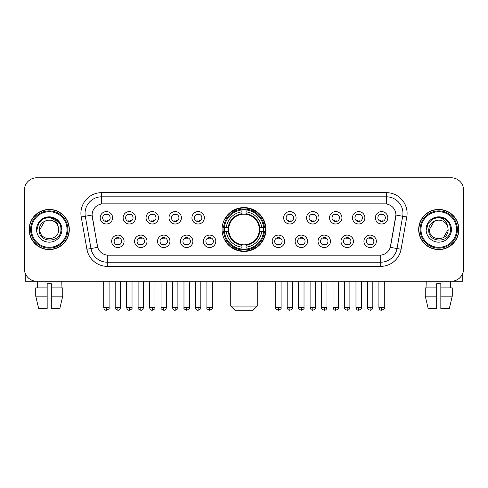 <?xml version="1.0" encoding="UTF-8"?>
<svg xmlns="http://www.w3.org/2000/svg" width="488" height="488" viewBox="0 0 488 488"><rect width="100%" height="100%" fill="white"/><g stroke="black" fill="none" stroke-linecap="round" stroke-linejoin="round"><path stroke-width="0.73" d="M222.058 229.512A21.942 21.942 0 0 0 244 251.448A21.942 21.942 0 0 0 265.942 229.512A21.942 21.942 0 0 0 244 207.571A21.942 21.942 0 0 0 222.058 229.512M147.01 241.31A6.21 6.21 0 0 1 140.8 247.52A6.21 6.21 0 0 1 134.59 241.31A6.21 6.21 0 0 1 140.8 235.1A6.21 6.21 0 0 1 147.01 241.31M137.079 241.31A3.727 3.727 0 0 0 140.8 245.037A3.727 3.727 0 0 0 144.527 241.31A3.727 3.727 0 0 0 140.8 237.583A3.727 3.727 0 0 0 137.079 241.31M169.946 241.31A6.21 6.21 0 0 1 163.736 247.52A6.21 6.21 0 0 1 157.526 241.31A6.21 6.21 0 0 1 163.736 235.1A6.21 6.21 0 0 1 169.946 241.31M160.009 241.31A3.727 3.727 0 0 0 163.736 245.037A3.727 3.727 0 0 0 167.463 241.31A3.727 3.727 0 0 0 163.736 237.583A3.727 3.727 0 0 0 160.009 241.31M192.876 241.31A6.21 6.21 0 0 1 186.666 247.52A6.21 6.21 0 0 1 180.456 241.31A6.21 6.21 0 0 1 186.666 235.1A6.21 6.21 0 0 1 192.876 241.31M182.945 241.31A3.727 3.727 0 0 0 186.666 245.037A3.727 3.727 0 0 0 190.393 241.31A3.727 3.727 0 0 0 186.666 237.583A3.727 3.727 0 0 0 182.945 241.31M215.812 241.31A6.21 6.21 0 0 1 209.602 247.52A6.21 6.21 0 0 1 203.392 241.31A6.21 6.21 0 0 1 209.602 235.1A6.21 6.21 0 0 1 215.812 241.31M205.875 241.31A3.727 3.727 0 0 0 209.602 245.037A3.727 3.727 0 0 0 213.329 241.31A3.727 3.727 0 0 0 209.602 237.583A3.727 3.727 0 0 0 205.875 241.31M284.608 241.31A6.21 6.21 0 0 1 278.398 247.52A6.21 6.21 0 0 1 272.188 241.31A6.21 6.21 0 0 1 278.398 235.1A6.21 6.21 0 0 1 284.608 241.31M274.671 241.31A3.727 3.727 0 0 0 278.398 245.037A3.727 3.727 0 0 0 282.125 241.31A3.727 3.727 0 0 0 278.398 237.583A3.727 3.727 0 0 0 274.671 241.31M307.544 241.31A6.21 6.21 0 0 1 301.334 247.52A6.21 6.21 0 0 1 295.124 241.31A6.21 6.21 0 0 1 301.334 235.1A6.21 6.21 0 0 1 307.544 241.31M297.607 241.31A3.727 3.727 0 0 0 301.334 245.037A3.727 3.727 0 0 0 305.055 241.31A3.727 3.727 0 0 0 301.334 237.583A3.727 3.727 0 0 0 297.607 241.31M330.474 241.31A6.21 6.21 0 0 1 324.264 247.52A6.21 6.21 0 0 1 318.054 241.31A6.21 6.21 0 0 1 324.264 235.1A6.21 6.21 0 0 1 330.474 241.31M320.537 241.31A3.727 3.727 0 0 0 324.264 245.037A3.727 3.727 0 0 0 327.991 241.31A3.727 3.727 0 0 0 324.264 237.583A3.727 3.727 0 0 0 320.537 241.31M353.41 241.31A6.21 6.21 0 0 1 347.2 247.52A6.21 6.21 0 0 1 340.99 241.31A6.21 6.21 0 0 1 347.2 235.1A6.21 6.21 0 0 1 353.41 241.31M343.473 241.31A3.727 3.727 0 0 0 347.2 245.037A3.727 3.727 0 0 0 350.921 241.31A3.727 3.727 0 0 0 347.2 237.583A3.727 3.727 0 0 0 343.473 241.31M376.34 241.31A6.21 6.21 0 0 1 370.13 247.52A6.21 6.21 0 0 1 363.92 241.31A6.21 6.21 0 0 1 370.13 235.1A6.21 6.21 0 0 1 376.34 241.31M366.403 241.31A3.727 3.727 0 0 0 370.13 245.037A3.727 3.727 0 0 0 373.857 241.31A3.727 3.727 0 0 0 370.13 237.583A3.727 3.727 0 0 0 366.403 241.31M124.08 241.31A6.21 6.21 0 0 1 117.87 247.52A6.21 6.21 0 0 1 111.66 241.31A6.21 6.21 0 0 1 117.87 235.1A6.21 6.21 0 0 1 124.08 241.31M114.143 241.31A3.727 3.727 0 0 0 117.87 245.037A3.727 3.727 0 0 0 121.597 241.31A3.727 3.727 0 0 0 117.87 237.583A3.727 3.727 0 0 0 114.143 241.31M135.548 217.794A6.21 6.21 0 0 1 129.338 224.004A6.21 6.21 0 0 1 123.128 217.794A6.21 6.21 0 0 1 129.338 211.591A6.21 6.21 0 0 1 135.548 217.794M125.611 217.794A3.727 3.727 0 0 0 129.338 221.521A3.727 3.727 0 0 0 133.059 217.794A3.727 3.727 0 0 0 129.338 214.073A3.727 3.727 0 0 0 125.611 217.794M158.478 217.794A6.21 6.21 0 0 1 152.268 224.004A6.21 6.21 0 0 1 146.058 217.794A6.21 6.21 0 0 1 152.268 211.591A6.21 6.21 0 0 1 158.478 217.794M148.541 217.794A3.727 3.727 0 0 0 152.268 221.521A3.727 3.727 0 0 0 155.995 217.794A3.727 3.727 0 0 0 152.268 214.073A3.727 3.727 0 0 0 148.541 217.794M181.408 217.794A6.21 6.21 0 0 1 175.204 224.004A6.21 6.21 0 0 1 168.994 217.794A6.21 6.21 0 0 1 175.204 211.591A6.21 6.21 0 0 1 181.408 217.794M171.477 217.794A3.727 3.727 0 0 0 175.204 221.521A3.727 3.727 0 0 0 178.925 217.794A3.727 3.727 0 0 0 175.204 214.073A3.727 3.727 0 0 0 171.477 217.794M204.344 217.794A6.21 6.21 0 0 1 198.134 224.004A6.21 6.21 0 0 1 191.924 217.794A6.21 6.21 0 0 1 198.134 211.591A6.21 6.21 0 0 1 204.344 217.794M194.407 217.794A3.727 3.727 0 0 0 198.134 221.521A3.727 3.727 0 0 0 201.861 217.794A3.727 3.727 0 0 0 198.134 214.073A3.727 3.727 0 0 0 194.407 217.794M296.076 217.794A6.21 6.21 0 0 1 289.866 224.004A6.21 6.21 0 0 1 283.656 217.794A6.21 6.21 0 0 1 289.866 211.591A6.21 6.21 0 0 1 296.076 217.794M286.139 217.794A3.727 3.727 0 0 0 289.866 221.521A3.727 3.727 0 0 0 293.593 217.794A3.727 3.727 0 0 0 289.866 214.073A3.727 3.727 0 0 0 286.139 217.794M319.006 217.794A6.21 6.21 0 0 1 312.796 224.004A6.21 6.21 0 0 1 306.592 217.794A6.21 6.21 0 0 1 312.796 211.591A6.21 6.21 0 0 1 319.006 217.794M309.075 217.794A3.727 3.727 0 0 0 312.796 221.521A3.727 3.727 0 0 0 316.523 217.794A3.727 3.727 0 0 0 312.796 214.073A3.727 3.727 0 0 0 309.075 217.794M341.942 217.794A6.21 6.21 0 0 1 335.732 224.004A6.21 6.21 0 0 1 329.522 217.794A6.21 6.21 0 0 1 335.732 211.591A6.21 6.21 0 0 1 341.942 217.794M332.005 217.794A3.727 3.727 0 0 0 335.732 221.521A3.727 3.727 0 0 0 339.459 217.794A3.727 3.727 0 0 0 335.732 214.073A3.727 3.727 0 0 0 332.005 217.794M364.871 217.794A6.21 6.21 0 0 1 358.662 224.004A6.21 6.21 0 0 1 352.452 217.794A6.21 6.21 0 0 1 358.662 211.591A6.21 6.21 0 0 1 364.871 217.794M354.941 217.794A3.727 3.727 0 0 0 358.662 221.521A3.727 3.727 0 0 0 362.389 217.794A3.727 3.727 0 0 0 358.662 214.073A3.727 3.727 0 0 0 354.941 217.794M387.808 217.794A6.21 6.21 0 0 1 381.598 224.004A6.21 6.21 0 0 1 375.388 217.794A6.21 6.21 0 0 1 381.598 211.591A6.21 6.21 0 0 1 387.808 217.794M377.871 217.794A3.727 3.727 0 0 0 381.598 221.521A3.727 3.727 0 0 0 385.325 217.794A3.727 3.727 0 0 0 381.598 214.073A3.727 3.727 0 0 0 377.871 217.794M112.612 217.794A6.21 6.21 0 0 1 106.402 224.004A6.21 6.21 0 0 1 100.192 217.794A6.21 6.21 0 0 1 106.402 211.591A6.21 6.21 0 0 1 112.612 217.794M102.675 217.794A3.727 3.727 0 0 0 106.402 221.521A3.727 3.727 0 0 0 110.129 217.794A3.727 3.727 0 0 0 106.402 214.073A3.727 3.727 0 0 0 102.675 217.794M86.913 249.252L81.222 216.965A20.697 20.697 0 0 1 101.602 192.669L386.398 192.669A20.697 20.697 0 0 1 406.779 216.965L401.087 249.252A20.697 20.697 0 0 1 380.707 266.35L107.293 266.35A20.697 20.697 0 0 1 86.913 249.252L97.704 247.349L92.25 216.965A11.175 11.175 0 0 1 103.255 203.85L384.745 203.85A11.175 11.175 0 0 1 395.75 216.965L390.638 245.94A11.175 11.175 0 0 1 379.634 255.175L108.367 255.175A11.175 11.175 0 0 1 97.362 245.94L92.079 215.049L85.296 216.245A16.555 16.555 0 0 1 101.602 196.81L386.398 196.81A16.555 16.555 0 0 1 402.704 216.245L397.012 248.532A16.555 16.555 0 0 1 380.707 262.215L107.293 262.215A16.555 16.555 0 0 1 90.988 248.532L85.296 216.245A16.555 16.555 0 0 1 85.046 213.366M224.029 231.58A20.075 20.075 0 0 1 224.029 227.445M29.158 229.512A20.075 20.075 0 0 0 49.239 249.588A20.075 20.075 0 0 0 69.314 229.512A20.075 20.075 0 0 0 49.239 209.437A20.075 20.075 0 0 0 29.158 229.512M418.686 229.512A20.075 20.075 0 0 0 438.761 249.588A20.075 20.075 0 0 0 458.842 229.512A20.075 20.075 0 0 0 438.761 209.437A20.075 20.075 0 0 0 418.686 229.512M101.602 192.669L101.602 203.972L386.398 203.972L386.398 192.669M92.079 215.025L92.201 213.366M379.634 255.175L108.367 255.175M406.779 216.965L395.92 215.049L390.296 247.349L401.087 249.252M390.638 245.94L390.571 246.294M97.429 246.294L97.362 245.94M463.6 190.186A12.42 12.42 0 0 0 451.18 177.766L36.82 177.766A12.42 12.42 0 0 0 24.4 190.186L24.4 268.839A12.42 12.42 0 0 0 36.82 281.253L451.18 281.253A12.42 12.42 0 0 0 463.6 268.839L463.6 190.186L463.6 268.839M24.4 190.186L24.4 268.839M451.18 177.766L36.82 177.766M36.82 281.253L451.18 281.253M25.23 273.298L25.23 281.253L73.249 281.253M35.734 287.877L35.734 296.155L38.674 308.575L35.734 296.155L35.734 287.877L47.165 287.877L47.165 283.741L51.307 283.741L51.307 287.877L62.738 287.877L62.738 296.155L59.798 308.575L62.738 296.155L51.307 296.155L51.307 287.877L51.307 308.575L59.798 308.575M61.244 281.253L61.061 287.877M47.165 287.877L47.165 308.575L38.674 308.575M35.734 296.155L47.165 296.155M37.234 281.253L37.411 287.877M67.039 229.512A17.8 17.8 0 0 0 49.239 211.713A17.8 17.8 0 0 0 31.439 229.512A17.8 17.8 0 0 0 49.239 247.312A17.8 17.8 0 0 0 67.039 229.512M67.862 229.512A18.629 18.629 0 0 0 49.239 210.883A18.629 18.629 0 0 0 30.61 229.512A18.629 18.629 0 0 0 49.239 248.142A18.629 18.629 0 0 0 67.862 229.512M69.107 229.512A19.868 19.868 0 0 0 49.239 209.645A19.868 19.868 0 0 0 29.365 229.512A19.868 19.868 0 0 0 49.239 249.38A19.868 19.868 0 0 0 69.107 229.512M58.255 227.024L58.59 229.512C59.164 241.578 39.308 241.578 39.882 229.512L44.56 221.412L46.915 220.448C42.279 221.711 39.705 224.73 39.186 229.512C38.192 243.744 61.366 243.378 60.945 229.512C61.018 225.584 59.56 222.339 56.578 219.765C53.863 217.782 50.843 217.007 47.519 217.434C53.637 217.916 57.212 221.113 58.255 227.024L58.59 229.512C59.164 241.578 39.308 241.578 39.882 229.512L44.56 221.412L46.915 220.448L44.56 221.412L39.882 229.512L44.56 221.412L46.915 220.448L44.56 221.412L39.882 229.512L44.56 221.412L46.915 220.448L44.56 221.412L39.882 229.512L44.56 221.412L46.915 220.448A9.357 9.357 0 0 1 58.255 227.024L58.59 229.512C59.164 241.578 39.308 241.578 39.882 229.512C39.308 241.578 59.164 241.578 58.59 229.512C59.164 241.578 39.308 241.578 39.882 229.512C39.308 241.578 59.164 241.578 58.59 229.512C59.164 241.578 39.308 241.578 39.882 229.512M36.569 229.512A12.67 12.67 0 0 0 49.239 242.176A12.67 12.67 0 0 0 61.903 229.512A12.67 12.67 0 0 0 49.239 216.843A12.67 12.67 0 0 0 36.569 229.512M47.519 217.434L43.139 218.947L38.668 223.412L37.039 229.512L38.668 223.412L43.139 218.947L49.239 217.312L55.339 218.947L59.804 223.412L61.439 229.512L59.804 223.412L55.339 218.947L49.239 217.312L43.139 218.947L38.668 223.412L37.039 229.512L38.668 223.412L43.139 218.947L49.239 217.312L55.339 218.947L59.804 223.412L61.439 229.512L59.804 223.412L55.339 218.947L49.239 217.312L43.139 218.947L38.668 223.412L37.039 229.512L38.668 223.412L43.139 218.947L49.239 217.312L55.339 218.947L59.804 223.412L61.439 229.512M253.107 310.234L234.893 310.234L230.751 306.092L257.249 306.092L253.107 310.234M259.177 231.58A15.317 15.317 0 0 0 246.068 214.336L246.068 214.336A15.317 15.317 0 0 0 228.823 231.58A15.317 15.317 0 0 0 259.177 231.58L259.787 231.58L259.177 231.58A15.317 15.317 0 0 1 246.068 244.689L246.068 247.19A17.8 17.8 0 0 0 261.678 231.58L264.429 231.58A20.533 20.533 0 0 1 246.068 249.941L246.068 249.106A19.703 19.703 0 0 0 263.593 231.58M224.45 231.58A19.66 19.66 0 0 1 224.45 227.445M246.068 209.956A19.66 19.66 0 0 0 241.932 209.956M263.55 227.445A19.66 19.66 0 0 1 263.55 231.58M264.429 227.445A20.533 20.533 0 0 0 246.068 209.084L246.068 209.919A19.703 19.703 0 0 1 263.593 227.445L264.429 227.445M223.571 231.58A20.533 20.533 0 0 0 241.932 249.941L241.932 249.106A19.703 19.703 0 0 1 224.407 231.58L223.571 231.58M263.593 227.445L261.678 227.445A17.8 17.8 0 0 0 246.068 211.835L246.068 209.919M246.068 249.106L246.068 247.19M224.407 231.58L226.322 231.58A17.8 17.8 0 0 0 241.932 247.19L241.932 249.106M246.068 211.835L246.068 213.726A15.921 15.921 0 0 1 259.787 227.445L261.678 227.445M261.678 231.58L259.787 231.58A15.921 15.921 0 0 1 246.068 245.299M241.932 247.19L241.932 244.689A15.317 15.317 0 0 1 228.823 231.58L226.322 231.58M259.177 227.445L259.787 227.445M246.068 249.063A19.66 19.66 0 0 1 241.932 249.063M241.932 209.084A20.533 20.533 0 0 0 223.571 227.445L224.407 227.445A19.703 19.703 0 0 1 241.932 209.919L241.932 209.084M241.932 209.919L241.932 211.835A17.8 17.8 0 0 0 226.322 227.445L224.407 227.445M241.932 214.311L241.932 211.835M226.322 227.445L228.213 227.445A15.921 15.921 0 0 1 241.932 213.726M241.932 244.689L241.932 245.299A15.921 15.921 0 0 1 228.213 231.58M226.78 218.337L225.602 218.337A21.527 21.527 0 0 1 265.527 229.512A21.527 21.527 0 0 1 225.602 240.688L226.78 240.688M105.164 221.308L105.164 220.722A3.178 3.178 0 0 0 107.647 220.722L107.647 221.308M107.647 214.287L107.647 214.873A3.178 3.178 0 0 0 105.164 214.873L105.164 214.287M128.094 221.308L128.094 220.722A3.178 3.178 0 0 0 130.577 220.722L130.577 221.308M130.577 214.287L130.577 214.873A3.178 3.178 0 0 0 128.094 214.873L128.094 214.287M151.03 221.308L151.03 220.722A3.178 3.178 0 0 0 153.513 220.722L153.513 221.308M153.513 214.287L153.513 214.873A3.178 3.178 0 0 0 151.03 214.873L151.03 214.287M173.96 221.308L173.96 220.722A3.178 3.178 0 0 0 176.442 220.722L176.442 221.308M176.442 214.287L176.442 214.873A3.178 3.178 0 0 0 173.96 214.873L173.96 214.287M196.89 221.308L196.89 220.722A3.178 3.178 0 0 0 199.379 220.722L199.379 221.308M199.379 214.287L199.379 214.873A3.178 3.178 0 0 0 196.89 214.873L196.89 214.287M288.621 221.308L288.621 220.722A3.178 3.178 0 0 0 291.11 220.722L291.11 221.308M291.11 214.287L291.11 214.873A3.178 3.178 0 0 0 288.621 214.873L288.621 214.287M311.558 221.308L311.558 220.722A3.178 3.178 0 0 0 314.04 220.722L314.04 221.308M314.04 214.287L314.04 214.873A3.178 3.178 0 0 0 311.558 214.873L311.558 214.287M334.487 221.308L334.487 220.722A3.178 3.178 0 0 0 336.97 220.722L336.97 221.308M336.97 214.287L336.97 214.873A3.178 3.178 0 0 0 334.487 214.873L334.487 214.287M357.423 221.308L357.423 220.722A3.178 3.178 0 0 0 359.906 220.722L359.906 221.308M359.906 214.287L359.906 214.873A3.178 3.178 0 0 0 357.423 214.873L357.423 214.287M380.353 221.308L380.353 220.722A3.178 3.178 0 0 0 382.836 220.722L382.836 221.308M382.836 214.287L382.836 214.873A3.178 3.178 0 0 0 380.353 214.873L380.353 214.287M116.626 244.823L116.626 244.232A3.178 3.178 0 0 0 119.109 244.232L119.109 244.823M119.109 237.796L119.109 238.388A3.178 3.178 0 0 0 116.626 238.388L116.626 237.796M139.562 244.823L139.562 244.232A3.178 3.178 0 0 0 142.045 244.232L142.045 244.823M142.045 237.796L142.045 238.388A3.178 3.178 0 0 0 139.562 238.388L139.562 237.796M162.492 244.823L162.492 244.232A3.178 3.178 0 0 0 164.974 244.232L164.974 244.823M164.974 237.796L164.974 238.388A3.178 3.178 0 0 0 162.492 238.388L162.492 237.796M185.428 244.823L185.428 244.232A3.178 3.178 0 0 0 187.911 244.232L187.911 244.823M187.911 237.796L187.911 238.388A3.178 3.178 0 0 0 185.428 238.388L185.428 237.796M208.358 244.823L208.358 244.232A3.178 3.178 0 0 0 210.84 244.232L210.84 244.823M210.84 237.796L210.84 238.388A3.178 3.178 0 0 0 208.358 238.388L208.358 237.796M277.16 244.823L277.16 244.232A3.178 3.178 0 0 0 279.642 244.232L279.642 244.823M279.642 237.796L279.642 238.388A3.178 3.178 0 0 0 277.16 238.388L277.16 237.796M300.089 244.823L300.089 244.232A3.178 3.178 0 0 0 302.572 244.232L302.572 244.823M302.572 237.796L302.572 238.388A3.178 3.178 0 0 0 300.089 238.388L300.089 237.796M323.025 244.823L323.025 244.232A3.178 3.178 0 0 0 325.508 244.232L325.508 244.823M325.508 237.796L325.508 238.388A3.178 3.178 0 0 0 323.025 238.388L323.025 237.796M345.955 244.823L345.955 244.232A3.178 3.178 0 0 0 348.438 244.232L348.438 244.823M348.438 237.796L348.438 238.388A3.178 3.178 0 0 0 345.955 238.388L345.955 237.796M368.891 244.823L368.891 244.232A3.178 3.178 0 0 0 371.374 244.232L371.374 244.823M371.374 237.796L371.374 238.388A3.178 3.178 0 0 0 368.891 238.388L368.891 237.796M462.77 273.298L462.77 281.253L414.751 281.253M436.693 287.877L436.693 296.155L425.261 296.155L428.202 308.575L425.261 296.155L425.261 287.877L436.693 287.877L436.693 283.741L440.835 283.741L440.835 287.877L452.266 287.877L452.266 296.155L449.326 308.575L452.266 296.155L440.835 296.155L440.835 287.877M450.766 281.253L450.589 287.877M436.693 296.155L436.693 308.575L428.202 308.575M449.326 308.575L440.835 308.575L440.835 296.155M426.756 281.253L426.939 287.877M456.561 229.512A17.8 17.8 0 0 0 438.761 211.713A17.8 17.8 0 0 0 420.961 229.512A17.8 17.8 0 0 0 438.761 247.312A17.8 17.8 0 0 0 456.561 229.512M457.39 229.512A18.629 18.629 0 0 0 438.761 210.883A18.629 18.629 0 0 0 420.137 229.512A18.629 18.629 0 0 0 438.761 248.142A18.629 18.629 0 0 0 457.39 229.512M458.635 229.512A19.868 19.868 0 0 0 438.761 209.645A19.868 19.868 0 0 0 418.893 229.512A19.868 19.868 0 0 0 438.761 249.38A19.868 19.868 0 0 0 458.635 229.512M434.088 221.412L429.41 229.512L434.088 221.412L436.443 220.448L434.088 221.412L429.41 229.512C428.836 241.578 448.692 241.578 448.118 229.512C448.692 241.578 428.836 241.578 429.41 229.512C428.836 241.578 448.692 241.578 448.118 229.512C448.692 241.578 428.836 241.578 429.41 229.512L434.088 221.412L436.443 220.448A9.357 9.357 0 0 1 447.783 227.024L448.118 229.512C448.692 241.578 428.836 241.578 429.41 229.512L434.088 221.412L436.443 220.448C431.807 221.711 429.233 224.73 428.714 229.512C427.714 243.744 450.894 243.378 450.473 229.512C450.546 225.584 449.088 222.339 446.105 219.765C443.385 217.782 440.365 217.007 437.041 217.434C443.159 217.916 446.74 221.113 447.783 227.024L448.118 229.512L443.44 237.613M429.41 229.512L434.088 221.412L436.443 220.448L434.088 221.412L429.41 229.512L434.088 221.412L436.443 220.448M426.097 229.512A12.67 12.67 0 0 0 438.761 242.176A12.67 12.67 0 0 0 451.43 229.512A12.67 12.67 0 0 0 438.761 216.843A12.67 12.67 0 0 0 426.097 229.512M426.561 229.512L428.196 223.412L432.661 218.947L438.761 217.312L444.861 218.947L449.332 223.412L450.961 229.512L449.332 223.412L444.861 218.947L438.761 217.312L432.661 218.947L428.196 223.412L426.561 229.512L428.196 223.412L432.661 218.947L438.761 217.312L444.861 218.947L449.332 223.412L450.961 229.512L449.332 223.412L444.861 218.947L438.761 217.312L432.661 218.947L428.196 223.412L426.561 229.512L428.196 223.412L432.661 218.947L438.761 217.312L444.861 218.947L449.332 223.412L450.961 229.512L449.332 223.412L444.861 218.947L438.761 217.312L432.661 218.947L428.196 223.412L426.561 229.512L428.196 223.412L432.661 218.947L438.761 217.312L444.861 218.947L449.332 223.412L450.961 229.512L449.332 223.412L444.861 218.947L438.761 217.312L432.661 218.947L428.196 223.412L426.561 229.512L428.196 223.412L432.661 218.947L437.041 217.434L432.661 218.947L428.196 223.412L426.561 229.512L428.196 223.412L432.661 218.947L438.761 217.312L444.861 218.947L449.332 223.412L450.961 229.512L449.332 223.412L444.861 218.947L438.761 217.312L432.661 218.947L428.196 223.412L426.561 229.512L428.196 223.412L432.661 218.947L438.761 217.312L444.861 218.947L449.332 223.412L450.961 229.512L449.332 223.412L444.861 218.947M380.707 255.126L380.707 266.35M107.293 266.35L107.293 255.126M81.222 216.965L85.296 216.245M241.932 249.252A19.849 19.849 0 0 0 246.068 249.252M263.74 231.58A19.849 19.849 0 0 0 263.74 227.445M246.068 209.773A19.849 19.849 0 0 0 241.932 209.773M106.402 307.544L103.712 307.544C104.182 309.459 105.079 310.356 106.402 310.234L106.402 307.544L109.092 307.544L109.092 281.253M129.338 307.544L126.648 307.544C127.118 309.459 128.015 310.356 129.338 310.234L129.338 307.544L132.028 307.544L132.028 281.253M152.268 307.544L149.578 307.544C150.048 309.459 150.944 310.356 152.268 310.234L152.268 307.544L154.958 307.544L154.958 281.253M175.204 307.544L172.508 307.544C172.978 309.459 173.881 310.356 175.204 310.234L175.204 307.544L177.894 307.544L177.894 281.253M198.134 307.544L195.444 307.544C195.914 309.459 196.81 310.356 198.134 310.234L198.134 307.544L200.824 307.544L200.824 281.253M289.866 307.544L287.176 307.544C287.646 309.459 288.542 310.356 289.866 310.234L289.866 307.544L292.556 307.544L292.556 281.253M312.796 307.544L310.106 307.544C310.575 309.459 311.472 310.356 312.796 310.234L312.796 307.544L315.492 307.544L315.492 281.253M335.732 307.544L333.042 307.544C333.511 309.459 334.408 310.356 335.732 310.234L335.732 307.544L338.422 307.544L338.422 281.253M358.662 307.544L355.972 307.544C356.441 309.459 357.338 310.356 358.662 310.234L358.662 307.544L361.352 307.544L361.352 281.253M381.598 307.544L378.908 307.544C379.377 309.459 380.274 310.356 381.598 310.234L381.598 307.544L384.288 307.544L384.288 281.253M117.87 307.544L115.18 307.544C114.631 308.404 115.528 309.3 117.87 310.234L117.87 307.544L120.56 307.544L120.56 281.253M140.8 307.544L138.11 307.544C137.567 308.404 138.464 309.3 140.8 310.234L140.8 307.544L143.49 307.544L143.49 281.253M163.736 307.544L161.046 307.544C160.497 308.404 161.394 309.3 163.736 310.234L163.736 307.544L166.426 307.544L166.426 281.253M186.666 307.544L183.976 307.544C183.433 308.404 184.33 309.3 186.666 310.234L186.666 307.544L189.356 307.544L189.356 281.253M209.602 307.544L206.912 307.544C206.363 308.404 207.26 309.3 209.602 310.234L209.602 307.544L212.292 307.544L212.292 281.253M278.398 307.544L275.708 307.544C275.165 308.404 276.062 309.3 278.398 310.234L278.398 307.544L281.088 307.544L281.088 281.253M301.334 307.544L298.644 307.544C298.095 308.404 298.991 309.3 301.334 310.234L301.334 307.544L304.024 307.544L304.024 281.253M324.264 307.544L321.574 307.544C321.031 308.404 321.928 309.3 324.264 310.234L324.264 307.544L326.954 307.544L326.954 281.253M347.2 307.544L344.51 307.544C343.961 308.404 344.857 309.3 347.2 310.234L347.2 307.544L349.89 307.544L349.89 281.253M370.13 307.544L367.44 307.544C366.897 308.404 367.793 309.3 370.13 310.234L370.13 307.544L372.82 307.544L372.82 281.253M257.249 281.253L257.249 306.092M230.751 281.253L230.751 306.092M103.712 307.544L103.712 281.253M109.092 307.544C109.641 308.404 108.745 309.3 106.402 310.234M126.648 307.544L126.648 281.253M132.028 307.544C132.571 308.404 131.675 309.3 129.338 310.234M149.578 307.544L149.578 281.253M154.958 307.544C155.507 308.404 154.611 309.3 152.268 310.234M172.508 307.544L172.508 281.253M177.894 307.544C178.437 308.404 177.541 309.3 175.204 310.234M195.444 307.544L195.444 281.253M200.824 307.544C201.373 308.404 200.476 309.3 198.134 310.234M287.176 307.544L287.176 281.253M292.556 307.544C293.105 308.404 292.208 309.3 289.866 310.234M310.106 307.544L310.106 281.253M315.492 307.544C316.035 308.404 315.138 309.3 312.796 310.234M333.042 307.544L333.042 281.253M338.422 307.544C338.965 308.404 338.068 309.3 335.732 310.234M355.972 307.544L355.972 281.253M361.352 307.544C361.901 308.404 361.004 309.3 358.662 310.234M378.908 307.544L378.908 281.253M384.288 307.544C384.831 308.404 383.934 309.3 381.598 310.234M115.18 307.544L115.18 281.253M120.56 307.544C120.091 309.459 119.194 310.356 117.87 310.234M138.11 307.544L138.11 281.253M143.49 307.544C143.021 309.459 142.124 310.356 140.8 310.234M161.046 307.544L161.046 281.253M166.426 307.544C165.957 309.459 165.06 310.356 163.736 310.234M183.976 307.544L183.976 281.253M189.356 307.544C189.905 308.404 189.008 309.3 186.666 310.234M206.912 307.544L206.912 281.253M212.292 307.544C212.835 308.404 211.938 309.3 209.602 310.234M275.708 307.544L275.708 281.253M281.088 307.544C281.637 308.404 280.74 309.3 278.398 310.234M298.644 307.544L298.644 281.253M304.024 307.544C304.567 308.404 303.67 309.3 301.334 310.234M321.574 307.544L321.574 281.253M326.954 307.544C326.484 309.459 325.587 310.356 324.264 310.234M344.51 307.544L344.51 281.253M349.89 307.544C349.42 309.459 348.524 310.356 347.2 310.234M367.44 307.544L367.44 281.253M372.82 307.544C372.35 309.459 371.453 310.356 370.13 310.234"/></g></svg>
